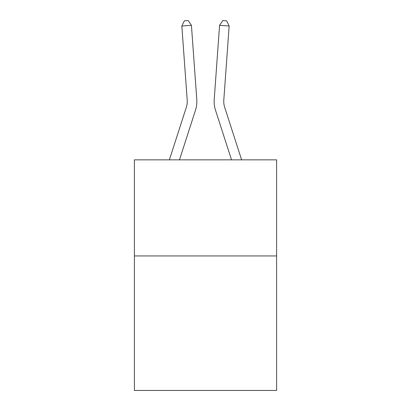 <?xml version="1.0" encoding="UTF-8"?>
<svg xmlns="http://www.w3.org/2000/svg" width="411" height="411" viewBox="0 0 411 411"><rect width="100%" height="100%" fill="white"/><g stroke="black" fill="none" stroke-linecap="round" stroke-linejoin="round"><path stroke-width="0.62" d="M276.603 255.935L276.603 390.45L134.397 390.45L134.397 159.853L276.603 159.853L276.603 255.935L134.397 255.935M195.461 110.282L179.484 159.853L195.461 110.282A28.827 28.827 143.6 0 0 196.777 99.354L191.423 25.328L196.777 99.354L191.423 25.328L196.777 99.354L191.423 25.328L196.777 99.354L191.423 25.328L196.777 99.354L191.423 25.328L196.777 99.354L191.423 25.328L196.777 99.354L191.423 25.328L196.777 99.354L191.423 25.328L181.842 26.016L184.354 20.827L188.187 20.55L191.423 25.328M186.317 107.333A19.214 19.214 -36.4 0 0 187.195 100.048A19.214 19.214 -36.4 0 1 186.317 107.333A19.214 19.214 -36.4 0 0 187.195 100.048A19.214 19.214 -36.4 0 1 186.317 107.333A19.214 19.214 -36.4 0 0 187.195 100.048A19.214 19.214 -36.4 0 1 186.317 107.333A19.214 19.214 -36.4 0 0 187.195 100.048A19.214 19.214 -36.4 0 1 186.317 107.333A19.214 19.214 -36.4 0 0 187.195 100.048A19.214 19.214 -36.4 0 1 186.317 107.333A19.214 19.214 -36.4 0 0 187.195 100.048A19.214 19.214 -36.4 0 1 186.317 107.333A19.214 19.214 -36.4 0 0 187.195 100.048A19.214 19.214 -36.4 0 1 186.317 107.333L169.389 159.853L186.317 107.333A19.214 19.214 -29.3 0 0 187.195 100.048L181.842 26.016M241.611 159.853L224.683 107.333A19.214 19.214 29.3 0 1 223.805 100.048L229.158 26.016L219.577 25.328L214.223 99.354A28.827 28.827 -143.6 0 0 215.539 110.282L231.516 159.853L215.539 110.282M224.683 107.333A19.214 19.214 36.4 0 1 223.805 100.048A19.214 19.214 36.4 0 0 224.683 107.333A19.214 19.214 36.4 0 1 223.805 100.048A19.214 19.214 36.4 0 0 224.683 107.333A19.214 19.214 36.4 0 1 223.805 100.048A19.214 19.214 36.4 0 0 224.683 107.333A19.214 19.214 36.4 0 1 223.805 100.048A19.214 19.214 36.4 0 0 224.683 107.333A19.214 19.214 36.4 0 1 223.805 100.048A19.214 19.214 36.4 0 0 224.683 107.333A19.214 19.214 36.4 0 1 223.805 100.048A19.214 19.214 36.4 0 0 224.683 107.333A19.214 19.214 36.4 0 1 223.805 100.048A19.214 19.214 36.4 0 0 224.683 107.333M219.577 25.328L214.223 99.354L219.577 25.328L214.223 99.354L219.577 25.328L214.223 99.354L219.577 25.328L214.223 99.354L219.577 25.328L214.223 99.354L219.577 25.328L214.223 99.354L219.577 25.328L214.223 99.354L219.577 25.328L222.813 20.55L226.646 20.827L229.158 26.016"/></g></svg>
